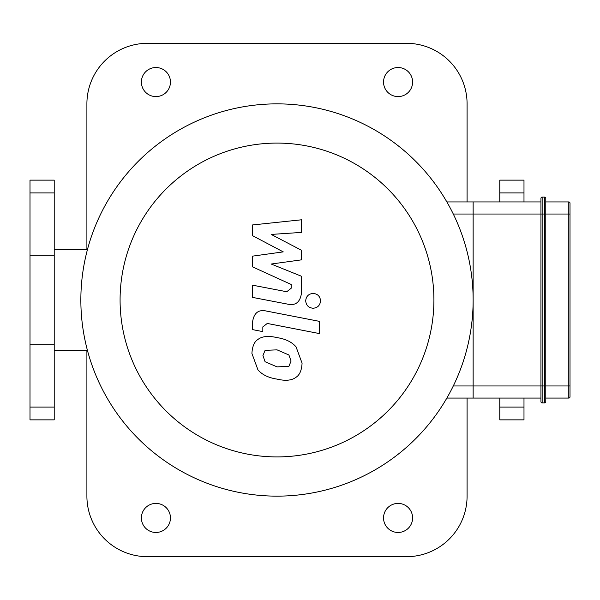 <?xml version="1.0" encoding="UTF-8"?>
<svg xmlns="http://www.w3.org/2000/svg" width="600" height="600" viewBox="0 0 600 600"><rect width="100%" height="100%" fill="white"/><g stroke="black" fill="none" stroke-linecap="round" stroke-linejoin="round"><path stroke-width="0.9" d="M499.778 201.93L499.778 180.135L523.987 180.135L523.987 201.93M523.987 398.07L523.987 419.865L499.778 419.865L499.778 398.07M54.218 350.49L87.465 350.49M30 407.077L30 419.865L54.218 419.865L54.218 180.135L30 180.135L30 407.077L54.218 407.077M540.945 198.292A1.208 1.208 0 0 1 542.153 197.085L544.575 197.085L544.575 214.035L545.783 214.035L545.783 198.292A1.208 1.208 0 0 0 544.575 197.085A1.208 1.208 0 0 1 545.783 198.292L545.783 385.965L544.575 385.965L544.575 402.915A1.208 1.208 0 0 0 545.783 401.707A1.208 1.208 0 0 1 544.575 402.915A1.208 1.208 0 0 0 545.783 401.707L545.783 385.965L570 385.965L570 396.862A1.208 1.208 0 0 1 568.793 398.07A1.208 1.208 0 0 0 570 396.862L570 203.138L570 214.035L568.793 214.035L568.793 398.07A1.208 1.208 0 0 0 570 396.862A1.208 1.208 0 0 1 568.793 398.07L545.783 398.07L545.783 401.707A1.208 1.208 0 0 1 544.575 402.915L542.153 402.915A1.208 1.208 0 0 1 540.945 401.707L540.945 385.965L542.153 385.965L542.153 197.085A1.208 1.208 0 0 0 540.945 198.292L540.945 385.965L473.138 385.965L473.138 398.07L540.945 398.07M545.783 214.035L568.793 214.035L568.793 201.93A1.208 1.208 0 0 1 570 203.138A1.208 1.208 0 0 0 568.793 201.93L545.783 201.93M545.783 385.965L545.783 398.07M446.857 398.07L473.138 398.07L473.138 201.93L473.138 214.035L544.575 214.035L544.575 385.965L542.153 385.965L542.153 402.915A1.208 1.208 0 0 1 540.945 401.707M540.945 201.93L446.857 201.93M252.48 235.642L283.252 251.88L252.48 256.155L252.48 266.85L291.173 284.452L291.173 288.255L286.763 291.743L252.45 285.157L252.45 297.382L287.572 304.118C295.74 305.933 300.397 302.055 301.545 292.485L301.515 276.27L271.207 264.03L301.515 259.845L301.515 250.282L271.207 234.428L301.515 232.41L301.515 219.788L252.48 224.955L252.48 235.642M288.9 366.36L291.067 361.043L288.9 354.975L277.043 349.853L265.087 350.355L262.928 355.575L265.087 361.733L277.043 366.877L288.9 366.36M296.055 346.868C291.832 341.985 285.495 338.903 277.043 337.62C268.507 335.603 262.14 336.218 257.94 339.457C254.333 341.692 252.322 346.35 251.917 353.438L257.94 369.847C262.14 374.722 268.507 377.812 277.043 379.11C285.495 381.112 291.832 380.498 296.055 377.257C299.663 374.993 301.673 370.298 302.077 363.18L296.055 346.868M319.493 321.368L266.498 311.07C258.345 309.218 253.673 313.072 252.48 322.642L252.48 329.603L262.83 331.62L262.83 326.91L267.255 323.445L319.493 333.593L319.493 321.368M305.692 300.832C306.12 305.355 308.595 307.822 313.118 308.25C317.64 307.822 320.115 305.355 320.535 300.832C320.115 296.31 317.64 293.835 313.118 293.415C308.595 293.835 306.12 296.31 305.692 300.832M453.3 385.965L473.138 385.965L473.138 214.035L453.3 214.035M276.998 143.085A156.915 156.915 0 0 1 412.89 378.457A156.915 156.915 0 0 1 141.105 378.457A156.915 156.915 0 0 1 276.998 143.085M276.998 103.86A196.14 196.14 0 0 1 446.857 398.07A196.14 196.14 0 0 1 107.13 398.07A196.14 196.14 0 0 1 276.998 103.86M86.903 249.51L86.903 103.86A60.54 60.54 0 0 1 147.442 43.32L406.545 43.32A60.54 60.54 0 0 1 467.085 103.86L467.085 201.93M86.903 350.49L86.903 496.14A60.54 60.54 0 0 0 147.442 556.68L406.545 556.68A60.54 60.54 0 0 0 467.085 496.14L467.085 398.07M398.07 503.408A14.527 14.527 0 0 1 410.655 525.202A14.527 14.527 0 0 1 385.493 525.202A14.527 14.527 0 0 1 398.07 503.408M398.07 67.53A14.527 14.527 0 0 1 410.655 89.325A14.527 14.527 0 0 1 385.493 89.325A14.527 14.527 0 0 1 398.07 67.53M155.917 503.408A14.527 14.527 0 0 1 168.502 525.202A14.527 14.527 0 0 1 143.34 525.202A14.527 14.527 0 0 1 155.917 503.408M155.917 67.53A14.527 14.527 0 0 1 168.502 89.325A14.527 14.527 0 0 1 143.34 89.325A14.527 14.527 0 0 1 155.917 67.53M523.987 407.077L499.778 407.077M523.987 192.923L499.778 192.923M30 344.752L54.218 344.752M30 255.248L54.218 255.248M30 192.923L54.218 192.923M54.218 249.51L87.465 249.51"/></g></svg>
